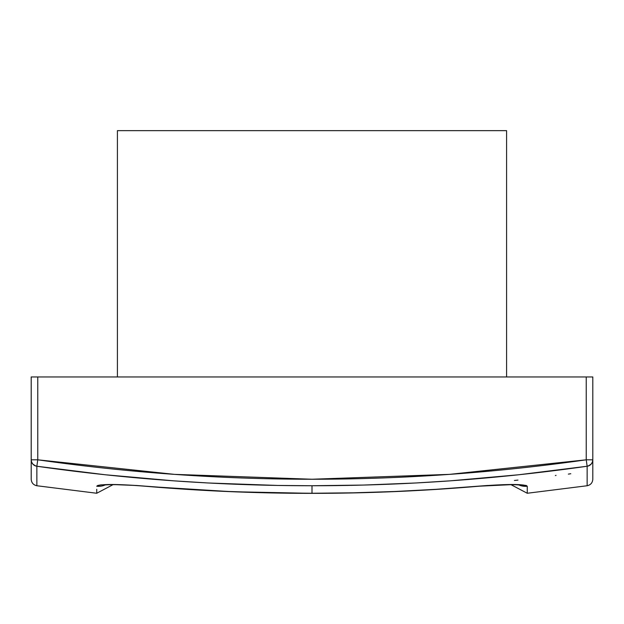 <?xml version="1.0" encoding="UTF-8"?>
<svg xmlns="http://www.w3.org/2000/svg" width="624" height="624" viewBox="0 0 624 624"><rect width="100%" height="100%" fill="white"/><g stroke="black" fill="none" stroke-linecap="round" stroke-linejoin="round"><path stroke-width="0.94" d="M506.587 376.966L506.587 130.65L117.413 130.65L117.413 376.966L117.413 130.65L506.587 130.65L506.587 376.966M312 493.256A1958.736 1958.736 0 0 1 146.406 486.244L187.746 489.31L229.133 491.501L270.559 492.812L312 493.256L353.441 492.812L394.867 491.501L436.254 489.31L487.25 485.503L512.702 484.497L526.305 485.495L527.264 486.244L527.264 493.256L527.264 486.244A16.419 16.364 180 0 1 518.739 484.903A16.419 16.364 -0 0 0 527.264 486.244C524.293 483.928 507.733 483.928 477.594 486.244A1958.736 1958.736 0 0 1 312 493.256L312 485.745L312 493.256M587.145 485.667L587.145 466.245L518.661 474.77L449.92 480.862L415.475 482.999L363.753 485.059L312 485.745L277.493 485.441L208.525 482.999L174.08 480.862L105.339 474.77L36.855 466.245L36.855 478.553M587.145 470.808L587.145 471.276M592.8 376.966L31.2 376.966L31.2 479.24L31.2 459.81L37.768 459.81L37.768 376.966L586.232 376.966L586.232 459.81L449.459 474.373L312 479.24L174.541 474.373L37.768 459.81L37.768 376.966L31.2 376.966L31.2 459.81L31.613 462.08L32.807 464.069L34.632 465.52L36.855 466.245A1951.225 1951.225 0 0 0 587.145 466.245L589.368 465.52L591.193 464.069L592.387 462.08L592.8 459.81L592.8 376.966L586.232 376.966L586.232 459.81L592.8 459.81L592.8 376.966M36.855 485.667L36.855 466.245L37.768 459.81L36.855 466.245A6.568 6.505 180 0 1 31.2 459.81L37.768 459.81A1944.719 1944.719 0 0 0 586.232 459.81L587.145 466.245L586.232 459.81L592.8 459.81A6.568 6.505 180 0 1 587.145 466.245L587.145 485.745L527.264 493.256L510.986 484.669L479.458 486.182M36.855 480.862L36.855 485.441M136.695 485.495L146.406 486.244C116.204 483.928 99.645 483.928 96.736 486.244L97.679 485.503L100.503 484.949L111.267 484.497L136.695 485.495M96.736 489.31L96.736 493.256L96.736 489.31M96.736 486.213L96.736 486.244A16.419 16.364 -0 0 0 105.261 484.903A16.419 16.364 180 0 1 96.736 486.244M101.829 484.817L100.526 484.949M587.145 485.745C590.639 484.973 592.527 482.804 592.8 479.24L592.8 459.81L592.387 462.08L591.193 464.069L588.292 465.98M518.731 484.606L526.258 485.48M517.982 480.09A1956.443 1956.443 0 0 1 514.441 480.464M556.046 475.355L555.376 475.55M570.773 473.725L568.363 474.115M592.8 479.24L592.8 459.81M587.145 466.245L586.396 460.964M35.708 465.98L32.807 464.069L31.613 462.08L31.2 459.81M37.604 460.964L36.855 466.245M231.933 491.712L312 493.35C256.698 493.35 201.505 491.01 146.398 486.338C128.903 484.856 111.649 484.185 103.787 485.066L103.857 485.051M31.2 479.24C31.473 482.804 33.361 484.973 36.855 485.745L96.736 493.256L113.014 484.669M519.488 484.871L519.971 485.004M520.213 485.066L520.213 485.066C521.999 484.637 499.379 484.208 477.602 486.338C422.495 491.01 367.302 493.35 312 493.35M231.754 491.704L149.198 486.572M149.183 486.572L146.398 486.338M144.643 486.197L142.561 486.026M132.343 485.324L127.865 485.082M126.422 485.012L125.135 484.957M125.05 484.957L124.535 484.934M119.441 484.762L116.376 484.692"/></g></svg>
